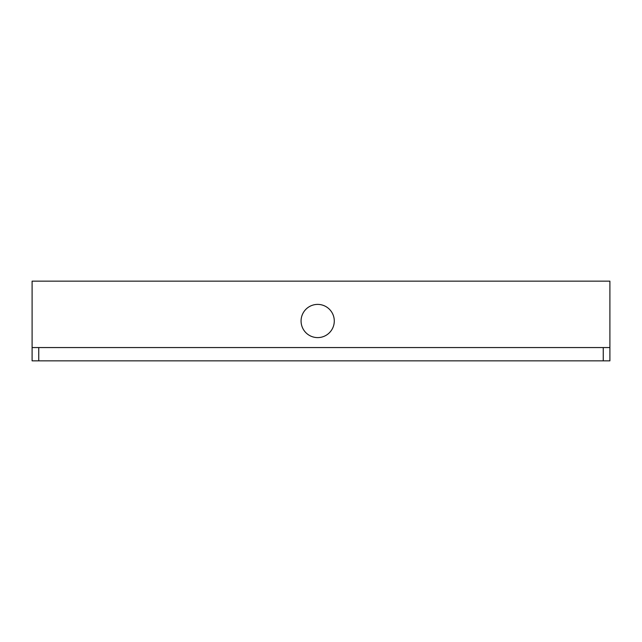 <?xml version="1.0" encoding="UTF-8"?>
<svg xmlns="http://www.w3.org/2000/svg" width="642" height="642" viewBox="0 0 642 642"><rect width="100%" height="100%" fill="white"/><g stroke="black" fill="none" stroke-linecap="round" stroke-linejoin="round"><path stroke-width="0.96" d="M32.1 347.563L32.1 360.852L609.9 360.852L609.9 347.563L32.1 347.563L32.1 281.148L609.9 281.148L609.9 347.563M317.678 337.604A16.604 16.604 0 0 0 332.058 312.702A16.604 16.604 0 0 0 303.297 312.702A16.604 16.604 0 0 0 317.678 337.604M38.745 360.852L38.745 347.563M603.255 360.852L603.255 347.563"/></g></svg>
